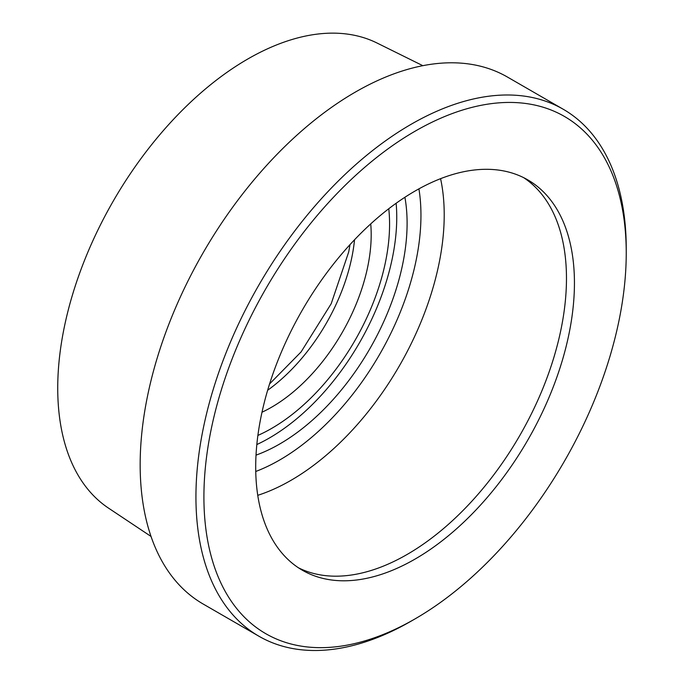 <?xml version="1.0" encoding="UTF-8"?>
<svg xmlns="http://www.w3.org/2000/svg" width="684" height="684" viewBox="0 0 684 684"><rect width="100%" height="100%" fill="white"/><g stroke="black" fill="none" stroke-linecap="round" stroke-linejoin="round"><path stroke-width="1.03" d="M151.036 536.453L108.499 508.109A268.709 155.14 -60 0 1 113.382 200.865A268.709 155.14 -60 0 1 377.021 43.015L422.832 65.681M370.728 223.89A140.861 81.328 -60 0 1 371.19 234.697A140.861 81.328 -60 0 1 261.998 412.221M388.768 208.731A166.785 96.29 -60 0 1 389.572 224.147A166.785 96.29 -60 0 1 257.894 435.426M396.139 203.259A180.302 104.096 -60 0 1 396.746 217.247A180.302 104.096 -60 0 1 256.833 444.549M404.902 197.266A180.302 104.096 -60 0 1 407.1 223.232A180.302 104.096 -60 0 1 256.03 455.134M523.705 177.686A225.378 130.122 -60 0 1 566.472 278.439A225.378 130.122 -60 0 1 470.686 502.484A225.378 130.122 -60 0 1 298.472 567.806M574.44 283.039A225.378 130.122 -60 0 1 476.064 509.854A225.378 130.122 -60 0 1 302.379 570.234A225.378 130.122 -60 0 1 302.379 309.989A225.378 130.122 -60 0 1 527.757 179.858A225.378 130.122 -60 0 1 574.44 283.039M626.236 253.131A298.626 172.411 -60 0 1 415.077 618.875A298.626 172.411 -60 0 1 203.909 496.96A298.626 172.411 -60 0 1 415.068 131.217A298.626 172.411 -60 0 1 626.236 253.131L626.236 248.531A304.26 175.668 -60 0 0 563.214 109.243L507.442 77.044A304.26 175.668 -60 0 0 203.174 252.712A304.26 175.668 -60 0 0 203.182 604.04L258.954 636.248A304.26 175.668 -60 0 1 258.954 284.912A304.26 175.668 -60 0 1 563.214 109.243M415.077 618.875L411.093 621.175A304.26 175.668 -60 0 1 258.954 636.248M354.534 239.776A140.861 81.328 -60 0 1 267.649 390.256M418.924 188.852A199.89 115.408 -60 0 1 255.748 471.481M440.581 178.669A216.768 125.155 -60 0 1 444.215 214.879A216.768 125.155 -60 0 1 257.757 495.327M269.582 383.929L301.08 351.935L331.193 303.722L348.712 251.968L350.02 244.607"/></g></svg>
